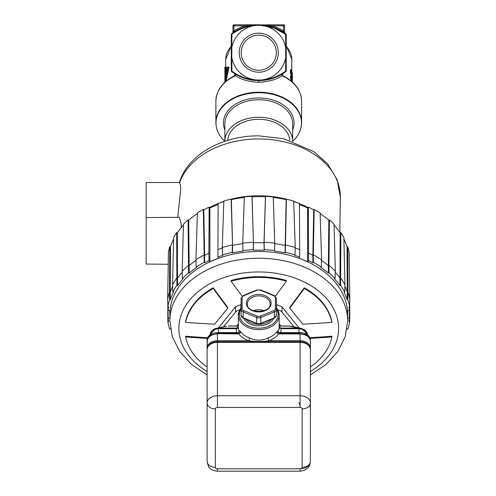 <?xml version="1.0" encoding="UTF-8"?>
<svg xmlns="http://www.w3.org/2000/svg" width="496" height="496" viewBox="0 0 496 496"><rect width="100%" height="100%" fill="white"/><g stroke="black" fill="none" stroke-linecap="round" stroke-linejoin="round"><path stroke-width="0.74" d="M285.622 34.441L286.229 34.559A1.035 1.035 15.4 0 0 285.808 33.734C277.506 27.776 268.491 24.8 258.751 24.8C249.017 24.8 240.002 27.776 231.694 33.734L231.886 34.267L231.279 34.559L231.886 34.342M231.279 35.917L231.279 45.582M290.83 80.699L291.164 80.154L290.52 80.451M290.52 76.458L291.27 76.297L290.625 76.297L290.439 76.818L290.954 80.036A33.052 23.374 0 0 1 290.991 80.154M291.617 75.696L291.617 76.868M291.27 69.719L290.532 69.806L290.402 70.798L290.935 75.262L291.834 75.696L291.177 73.396L291.177 69.806L292.243 72.993A33.672 23.808 0 0 1 292.305 73.47L292.305 74.989A33.672 23.808 0 0 1 292.423 76.886L292.305 78.579A33.672 23.808 180 0 0 292.243 78.108L292.243 75.169A33.672 23.808 180 0 0 292.107 74.381L292.107 73.73A33.672 23.808 0 0 1 292.243 74.518L292.243 72.993M226.027 81.239L229.102 67.146L224.874 67.146L228.185 67.146L225.122 82.032M286.229 45.582L291.809 59.408L291.809 71.288M265.087 25.246L269.886 26.183M247.628 26.183L252.371 25.253M267.325 25.618L265.881 25.364M262.57 24.961L261.702 24.893M255.806 24.893L254.907 24.961L255.806 24.893M251.596 25.364L249.11 25.835M248.124 26.059L243.71 27.361M231.886 70.934L231.279 70.816L231.279 34.559A1.035 1.035 -15.4 0 1 231.694 33.734A1.035 1.035 116.7 0 0 231.279 34.559A1.035 1.035 -15.4 0 1 231.694 33.734L232.525 33.133M278.454 76.086L277.741 76.421M241.955 77.357L239.053 76.086M273.37 78.163L267.487 79.732M252.222 80.104L244.038 78.126M284.437 32.755L285.808 33.734L285.622 34.267L274.015 27.999L260.939 25.37L256.606 25.37A27.404 27.404 0 0 0 231.806 47.715L231.886 34.323M285.808 33.734L285.808 33.734A1.035 1.035 -116.7 0 1 286.229 34.559A1.035 1.035 15.4 0 0 285.808 33.734L285.622 34.267L285.808 33.734A1.035 1.035 -116.7 0 1 286.229 34.559L286.229 70.816L285.622 71.108L285.808 71.647L282.553 73.848M231.806 47.715L231.806 57.66A27.404 27.404 0 0 0 256.593 80.005C247.392 79.453 239.159 76.489 231.886 71.108L231.694 71.647L234.949 73.848L234.763 75.628L234.881 73.799L235.501 74.177L234.868 73.799M232.723 32.99L233.833 32.24M233.858 32.228L238.805 29.413M243.722 27.354L251.627 25.364M261.721 24.899L262.589 24.961M265.924 25.37L268.398 25.835M269.378 26.059L273.997 27.435M278.82 29.469L284.84 33.034M261.77 24.899L283.545 24.8A1.035 1.035 0 0 1 284.574 25.835L272.459 25.835L272.149 26.821A45.446 45.446 0 0 1 282.993 31.806A45.446 45.446 0 0 0 272.149 26.821L262.843 24.986M284.834 33.027L283.687 32.252M284.574 25.835L284.574 32.308L283.545 30.932L282.993 31.806A45.446 45.446 0 0 0 272.149 26.821A45.446 45.446 0 0 1 282.993 31.806L283.985 32.445M254.969 24.955L258.745 24.8L254.888 24.967L245.353 26.821L245.049 25.835L233.963 25.835L233.963 30.932L234.515 31.806L233.876 32.215M234.515 31.806L232.822 32.922M232.829 32.916L233.232 32.643L232.829 32.916M231.694 71.647A1.035 1.035 63.3 0 1 231.279 70.816A1.035 1.035 63.3 0 0 231.694 71.647L231.694 71.647C240.002 77.599 249.017 80.575 258.751 80.575L244.695 78.349M242.029 77.388L235.501 74.177L235.532 75.677C240.541 79.422 248.279 81.648 258.751 82.342C269.229 81.648 276.966 79.422 281.976 75.677L282.007 74.177L282.633 73.792M280.724 74.915L275.46 77.395M272.279 78.517L259.253 80.575M282.615 73.811L282.726 75.609C294.853 81.766 301.153 90.284 301.618 101.159L301.618 101.159A42.867 30.312 0 0 0 281.976 75.677L282.745 75.628L282.621 73.805L282.007 74.177M258.751 82.342L258.751 80.575C268.491 80.575 277.506 77.599 285.808 71.647L285.622 71.108C278.343 76.489 270.103 79.459 260.902 80.011A27.404 27.404 0 0 0 285.702 57.66L285.702 47.715A27.404 27.404 0 0 0 260.915 25.37C270.115 25.922 278.349 28.886 285.622 34.267L285.702 47.715M234.763 75.628L235.532 75.677A42.867 30.312 0 0 0 215.89 101.159L215.89 101.159C216.355 90.284 222.654 81.766 234.782 75.609M292.714 141.304A42.743 30.225 180 0 0 297.842 135.179A42.743 30.225 180 0 0 258.751 92.727A42.743 30.225 180 0 0 219.66 135.179A42.743 30.225 180 0 0 224.793 141.304M224.874 130.039A35.334 24.986 0 0 1 258.751 97.966L258.751 97.966A35.334 24.986 0 0 1 292.634 130.039M256.593 80.005L260.902 80.011M258.751 33.164A19.524 19.524 0 0 1 278.275 52.688A19.524 19.524 0 0 1 258.751 72.211A19.524 19.524 0 0 1 239.233 52.688A19.524 19.524 0 0 1 258.751 33.164M285.702 57.66L285.622 71.108L286.229 70.816A1.035 1.035 164.6 0 1 285.808 71.647A1.035 1.035 164.6 0 0 286.229 70.816L286.229 34.559L285.622 34.267M231.694 33.734L231.694 33.734A1.035 1.035 116.7 0 0 231.279 34.559L231.886 34.267C239.165 28.886 247.405 25.916 256.606 25.37M231.279 34.559L231.279 70.816L231.886 71.108L231.806 57.66M258.751 35.129A17.558 17.558 0 0 0 241.192 52.688A17.558 17.558 0 0 0 258.751 70.246A17.558 17.558 0 0 0 276.315 52.688A17.558 17.558 0 0 0 258.751 35.129M233.963 24.8L258.751 24.8L245.049 25.835A46.481 46.481 0 0 0 233.963 30.932L232.934 32.308L232.934 25.835A1.035 1.035 0 0 1 233.963 24.8L233.963 25.835L232.934 25.835A1.035 1.035 0 0 1 233.963 24.8M236.673 30.523A45.446 45.446 0 0 1 245.353 26.821A45.446 45.446 0 0 0 236.673 30.523A45.446 45.446 0 0 1 245.353 26.821A45.446 45.446 0 0 0 236.673 30.523M232.494 33.151L232.494 33.151A1.035 1.035 0 0 0 232.934 32.308L233.256 31.856M284.574 32.308A1.035 1.035 0 0 0 285.014 33.151A1.035 1.035 0 0 1 284.574 32.308L284.574 32.308A1.035 1.035 0 0 0 285.014 33.151L285.07 33.189M258.751 25.284L258.751 24.8L272.459 25.835A46.481 46.481 0 0 1 283.545 30.932L283.545 24.8M292.299 81.245L292.404 81.245A33.672 23.808 0 0 1 292.423 82.051A33.672 23.808 0 0 1 292.423 82.069L292.423 82.069M292.404 82.051L292.404 81.245M292.051 79.422L292.218 79.422A33.672 23.808 0 0 1 292.299 79.968L292.299 81.952M292.218 81.883L292.218 79.422M291.344 77.06L291.586 79.49A33.672 23.808 0 0 1 291.753 80.042L291.946 80.333A33.672 23.808 0 0 1 292.088 80.972L292.088 81.766M291.319 81.102A33.672 23.808 180 0 0 291.164 80.699M291.164 80.154A33.672 23.808 0 0 1 291.586 81.325M291.499 81.059L291.989 81.059L291.753 80.581A33.672 23.808 180 0 0 291.586 80.036L291.164 76.458M291.989 81.679L291.989 81.059M291.45 80.929L291.877 80.929M291.326 80.581L291.753 80.581M290.954 80.036L291.586 80.036M290.799 79.472L291.437 79.472M290.625 78.69L291.27 78.69M290.52 77.977L291.164 77.977M290.439 77.252L291.09 77.252M290.439 76.818L291.09 76.818M291.27 76.297L291.586 76.775A33.672 23.808 0 0 1 291.753 77.32L292.088 79.992A33.672 23.808 180 0 0 291.97 79.447L291.753 77.866A33.672 23.808 180 0 0 291.586 77.314L291.468 77.06M291.741 79.992L292.088 79.992M291.58 79.447L291.97 79.447M291.431 78.827L291.927 78.827M291.344 78.337L291.853 78.337M291.288 77.866L291.753 77.866M291.276 77.314L291.586 77.314M292.299 81.108L292.417 77.76M292.398 75.993L292.417 76.477M291.977 78.579L292.305 78.579M291.915 78.108L292.243 78.108M292.305 75.646L292.411 76.985A33.672 23.808 180 0 0 292.305 75.646M291.952 73.017L291.834 75.696M291.084 75.628L291.722 75.628M290.935 75.262L291.574 75.262M290.774 74.679L291.412 74.679M290.625 73.96L291.27 73.96M290.532 73.396L291.177 73.396M290.464 72.807L291.115 72.807M290.433 72.397L291.078 72.397M290.402 71.777L291.047 71.777M290.402 70.798L291.047 70.798M290.433 70.333L291.078 70.333M290.464 70.085L291.115 70.085M290.532 69.806L291.177 69.806M291.766 75.026L291.357 70.389L291.239 72.794L291.766 75.026M291.425 74.115L291.871 74.115M291.251 70.699L291.574 70.699M291.214 71.201L291.698 71.201M291.208 71.653L291.766 71.653M291.233 72.621L291.853 72.621M291.307 73.352L291.871 73.352M225.085 82.063L227.98 67.456L224.874 67.146L225.01 82.138M226.914 71.095L226.914 68.324L226.058 68.324L226.226 74.065M226.058 74.065L225.103 81.077L225.103 68.324L226.058 68.324M225.252 69.465L225.252 78.337L225.773 74.536L225.773 69.465L225.252 69.465L225.773 69.465M224.899 82.237L224.899 71.362M292.634 141.279A33.877 23.957 180 0 0 292.634 141.211L292.634 123.678A33.877 23.957 180 0 0 258.751 99.727A33.877 23.957 180 0 0 224.874 123.678L224.874 141.211A33.877 23.957 180 0 0 224.874 141.279M292.634 141.211A33.877 23.957 180 0 0 258.751 117.254A33.877 23.957 180 0 0 224.874 141.211M227.788 140.349A30.988 21.911 0 0 1 258.751 119.3A30.988 21.911 0 0 1 289.714 140.349M168.231 264.263L146.165 264.07L146.165 217.589L179.341 217.304L181.276 224.18L181.189 227.751M286.378 199.2A80.811 57.139 0 0 0 258.751 195.753A80.811 57.139 180 0 0 231.124 199.2M223.826 201.37A80.811 57.139 180 0 0 218.81 203.224M218.11 203.509A80.811 57.139 180 0 0 209.535 207.576M177.748 217.316L180.699 189.298C180.625 186.043 180.228 183.923 179.509 182.931L179.347 182.54C187.73 154.665 222.543 135.501 258.751 135.861L283.824 138.762L313.794 151.609L327.651 163.878L337.162 179.688L340.33 197.203A81.58 57.685 180 0 0 258.751 138.961A81.58 57.685 180 0 0 179.509 182.931M293.682 201.37A80.811 57.139 0 0 1 298.697 203.224M299.398 203.509A80.811 57.139 0 0 1 307.973 207.576M146.165 217.589L146.165 182.534L179.366 182.478M146.165 215.27L146.165 219.201M146.165 250.325L146.165 254.256M218.104 204.619A88.939 62.887 180 0 0 209.889 208.004L209.163 207.123A90.377 63.91 180 0 0 203.806 209.814L203.341 209.417A91.103 64.418 180 0 0 197.396 212.933L195.926 259.792A91.673 64.827 0 0 1 204.172 254.925L204.116 262.409A91.493 64.697 180 0 0 196.193 267.096L196.658 267.487A90.774 64.189 180 0 0 189.181 273.079L188.598 272.775A91.493 64.697 180 0 0 182.423 278.634L183.005 278.938A90.774 64.189 180 0 0 177.562 285.603L176.898 285.405A91.493 64.697 180 0 0 172.813 292.113L173.476 292.311A90.774 64.189 180 0 0 170.364 299.689L169.651 299.603A91.493 64.697 180 0 0 167.877 306.801L168.59 306.888A90.774 64.189 180 0 0 168.125 310.657L169.967 310.657A88.939 62.887 180 0 0 169.818 314.309A88.939 62.887 180 0 0 169.868 316.491M197.377 213.64A90.377 63.91 180 0 0 188.672 220.199L188.089 219.889A91.103 64.418 180 0 0 183.464 224.285L182.168 271.374A91.673 64.827 0 0 1 188.585 265.286L189.168 265.589L188.672 220.199M183.433 225.227A90.377 63.91 180 0 0 177.351 232.779L176.688 232.581A91.103 64.418 180 0 0 173.625 237.609L172.577 284.896A91.673 64.827 0 0 1 176.824 277.921L177.487 278.12L177.351 232.779M173.588 239.159A90.377 63.91 180 0 0 170.469 246.878L169.756 246.791A91.103 64.418 180 0 0 168.423 252.185L167.673 299.621A91.673 64.827 0 0 1 169.52 292.138L169.651 299.603M347.64 316.491A88.939 62.887 180 0 0 347.69 314.309A88.939 62.887 180 0 0 347.541 310.657L349.376 310.657A90.774 64.189 180 0 0 348.917 306.888L349.63 306.801A91.493 64.697 180 0 0 347.857 299.603L347.987 292.138A91.673 64.827 0 0 1 349.835 299.621L349.085 252.185A91.103 64.418 180 0 0 347.752 246.791L347.039 246.878A90.377 63.91 180 0 0 343.914 239.159M335.308 272.279A90.954 64.313 0 0 1 340.02 278.12L340.684 277.921A91.673 64.827 0 0 1 344.931 284.896L343.883 237.609A91.103 64.418 180 0 0 340.82 232.581L340.151 232.779A90.377 63.91 180 0 0 334.075 225.227M347.857 299.603L347.144 299.689A90.774 64.189 180 0 0 344.032 292.311L344.695 292.113A91.493 64.697 180 0 0 340.609 285.405L339.946 285.603A90.774 64.189 180 0 0 334.502 278.938L335.085 278.634A91.493 64.697 180 0 0 328.91 272.775L328.922 265.286A91.673 64.827 0 0 1 335.339 271.374L334.044 224.285A91.103 64.418 180 0 0 329.418 219.889L328.836 220.199A90.377 63.91 180 0 0 320.131 213.64M314.166 209.417L313.336 254.919A91.673 64.827 0 0 1 321.582 259.792L320.112 212.933A91.103 64.418 180 0 0 314.166 209.417L313.701 209.814A90.377 63.91 180 0 0 308.345 207.123L307.619 208.004A88.939 62.887 180 0 0 299.404 204.619M295.232 248.087A90.954 64.313 0 0 1 299.683 249.569L299.398 203.472A90.377 63.91 180 0 0 293.688 201.612M274.747 243.691A90.954 64.313 0 0 1 284.915 245.408L285.163 244.925A91.673 64.827 0 0 1 295.25 247.541L293.669 201.054A91.103 64.418 180 0 0 286.397 199.169L286.149 199.652A90.377 63.91 180 0 0 273.234 197.47M307.619 208.004L307.619 261.764A88.939 62.887 180 0 0 298.673 258.112L299.596 256.984A90.774 64.189 180 0 0 294.748 255.384L294.996 254.901A91.493 64.697 180 0 0 285.299 252.39L285.045 252.873A90.774 64.189 180 0 0 274.455 251.088L274.542 250.579A91.493 64.697 180 0 0 264.281 249.73L264.201 250.238A90.774 64.189 180 0 0 253.307 250.238L253.493 242.798A90.954 64.313 0 0 1 264.015 242.798L264.095 242.29A91.673 64.827 0 0 1 274.765 243.176L273.222 196.949A91.103 64.418 180 0 0 265.527 196.311L265.441 196.819A90.377 63.91 180 0 0 252.067 196.819L251.98 196.311A91.103 64.418 180 0 0 244.286 196.949L242.742 243.176A91.673 64.827 0 0 1 253.413 242.29L252.067 196.819M244.268 197.47A90.377 63.91 180 0 0 231.359 199.652L231.111 199.169A91.103 64.418 180 0 0 223.839 201.054L222.258 247.535A91.673 64.827 0 0 1 232.345 244.925L232.209 252.39A91.493 64.697 180 0 0 222.512 254.901L222.76 255.384A90.774 64.189 180 0 0 217.911 256.984L218.835 258.112A88.939 62.887 180 0 0 209.889 261.764L209.889 208.004M223.82 201.612A90.377 63.91 180 0 0 218.11 203.472L217.911 256.984M217.825 249.569A90.954 64.313 0 0 1 222.276 248.087M231.111 199.169L232.593 245.408L231.359 199.652M253.307 250.238L253.227 249.73A91.493 64.697 180 0 0 242.966 250.579L243.052 251.088A90.774 64.189 180 0 0 232.457 252.873L232.593 245.408A90.954 64.313 0 0 1 242.755 243.691M251.98 196.311L253.413 242.29L253.227 249.73M265.441 196.819L264.015 242.798L264.201 250.238M264.281 249.73L264.095 242.29L265.527 196.311M286.149 199.652L285.045 252.873M285.299 252.39L286.397 199.169M299.596 256.984L299.683 249.569M308.345 207.123L308.537 260.636L307.619 261.764M308.63 253.22A90.954 64.313 0 0 1 312.871 255.316L312.926 262.806A90.774 64.189 180 0 0 308.537 260.636M313.701 209.814L312.871 255.316L313.336 254.919L313.385 262.409L312.926 262.806M321.551 260.481A90.954 64.313 0 0 1 328.34 265.589L328.327 273.079A90.774 64.189 180 0 0 320.85 267.487L321.315 267.096A91.493 64.697 180 0 0 313.385 262.409M328.836 220.199L328.34 265.589L328.922 265.286L329.418 219.889M340.151 232.779L339.946 285.603M340.609 285.405L340.82 232.581M344.887 286.341A90.954 64.313 0 0 1 347.274 292.225L347.144 299.689M347.039 246.878L347.274 292.225L347.987 292.138L347.752 246.791M349.376 310.657L349.475 306.819M349.513 306.813L349.376 317.961L347.653 317.961M349.68 305.04L349.835 314.39L349.469 314.346M167.828 305.04L167.877 321.817A91.493 64.697 180 0 0 169.651 329.009L170.364 328.922A90.774 64.189 180 0 0 170.475 329.257M168.039 314.346L167.673 314.39M169.849 317.961L168.125 317.961L167.995 306.813M168.032 306.819L168.125 310.657M169.756 246.791L169.52 292.138L170.233 292.225L170.469 246.878M170.364 299.689L170.233 292.225A90.954 64.313 0 0 1 172.62 286.341M176.688 232.581L176.898 285.405M177.562 285.603L177.487 278.12A90.954 64.313 0 0 1 182.199 272.279M188.089 219.889L188.598 272.775M189.181 273.079L189.168 265.589A90.954 64.313 0 0 1 195.951 260.481M203.341 209.417L204.172 254.919L204.631 255.316L203.806 209.814M209.889 261.764L208.971 260.636A90.774 64.189 180 0 0 204.581 262.806L204.631 255.316A90.954 64.313 0 0 1 208.878 253.22L209.163 207.123M208.971 260.636L208.878 253.22M204.581 262.806L204.116 262.409M168.125 317.961A90.774 64.189 180 0 0 168.59 321.724L167.877 321.817M347.026 329.257A90.774 64.189 180 0 0 347.144 328.922L347.857 329.009A91.493 64.697 180 0 0 349.63 321.817L348.917 321.724A90.774 64.189 180 0 0 349.376 317.961M328.91 272.775L328.327 273.079M232.457 252.873L232.209 252.39M169.818 320.552L169.905 313.757A88.852 62.831 0 0 1 258.751 251.478A88.852 62.831 0 0 1 347.603 313.757L347.69 320.552A88.939 62.887 0 0 0 258.751 258.218A88.939 62.887 0 0 0 169.818 320.552L172.267 336.654L179.75 351.621L191.63 364.579L207.111 374.951M222.258 247.535L222.512 254.901M242.966 250.579L242.742 243.176M274.765 243.176L274.542 250.579M295.25 247.535L294.996 254.901M321.582 259.792L321.315 267.096M335.085 278.634L335.339 271.374M344.931 284.896L344.695 292.113M349.835 299.621L349.63 306.801M349.835 314.39L349.63 321.817M167.673 299.621L167.877 306.801M172.813 292.113L172.577 284.896M182.423 278.634L182.168 271.374M196.193 267.096L195.926 259.792M286.372 281.213L286.372 280.482A73.854 52.223 180 0 0 258.751 276.694A73.854 52.223 180 0 0 231.117 280.488L231.117 281.22A73.854 52.223 0 0 1 286.372 281.213A663.04 234.422 112.2 0 1 275.342 296.186M299.237 327.974A661.044 233.492 -112.2 0 1 282.007 306.826L276.638 304.631A661.044 467.43 180 0 1 276.421 304.631M304.246 288.511A73.854 52.223 0 0 1 331.88 322.344L331.88 321.613A73.854 52.223 180 0 0 304.246 287.779A662.005 233.963 112.2 0 1 289.763 307.353L289.763 308.084A663.04 234.329 -67.8 0 0 304.246 288.511L304.246 287.779M310.186 338.39A663.04 468.838 -0 0 0 331.88 336.939L331.88 336.207A662.005 468.112 180 0 1 309.919 337.677M241.087 304.631A661.044 467.43 180 0 1 240.87 304.631L235.501 306.826A661.044 233.492 112.2 0 1 218.271 327.974M227.751 308.103L227.751 307.371A662.005 234.056 -112.2 0 1 213.243 287.785A73.854 52.223 180 0 0 185.622 321.619L185.622 322.357A73.854 52.223 0 0 1 213.243 288.517A663.04 234.422 67.8 0 0 227.751 308.103A661.701 234.174 112.2 0 1 214.613 324.173A663.04 468.838 180 0 1 185.622 322.357M207.582 337.683A662.005 468.112 180 0 1 185.628 336.22L185.628 336.951A663.04 468.838 0 0 0 207.322 338.402M242.153 296.193A663.04 234.509 -112.2 0 1 231.117 281.22M294.041 326.87L282.007 312.114A6.2 4.383 180 0 0 277.841 310.006M239.667 310.006A6.2 4.383 180 0 0 235.501 312.114L223.467 326.87M213.243 287.785L213.243 288.517M207.111 366.978A73.854 52.223 0 0 1 185.628 336.951M331.88 322.344A663.04 468.838 180 0 1 302.876 324.167A661.701 233.721 -112.2 0 1 289.763 308.084M331.88 336.939A73.854 52.223 0 0 1 310.397 366.978M309.882 407.427A1.035 0.732 -0 0 1 310.397 408.059L310.397 461.478A10.329 7.304 0 0 1 300.068 468.782A2.065 1.463 180 0 0 302.132 467.319L302.132 408.89A2.065 1.463 180 0 0 300.068 407.427L217.44 407.427A2.065 1.463 180 0 0 215.369 408.89L215.369 467.319A2.065 1.463 180 0 0 217.44 468.782L300.068 468.782L300.068 471.2L217.44 471.2C213.429 470.605 211.129 469.786 210.527 468.732C209.256 468.497 208.115 466.073 207.111 461.478L207.111 341.248C207.725 336.883 211.166 334.447 217.44 333.944L217.44 341.694A9.815 6.938 180 0 0 208.401 345.929M300.123 333.641L300.068 333.944C306.342 334.447 309.789 336.883 310.397 341.248L310.397 406.429A1.035 0.732 -0 0 1 309.882 407.061M207.111 406.429L207.111 408.059M309.101 345.929A9.815 6.938 180 0 0 300.068 341.694L217.44 341.694L217.44 395.74L300.068 395.74A10.329 7.304 0 0 1 310.397 403.05A8.265 5.84 180 0 1 302.132 408.89M207.111 341.967L207.111 349.63C207.774 344.949 211.215 342.414 217.44 342.023L300.068 342.023L300.068 340.696A10.329 7.304 0 0 1 310.397 348L310.397 341.967M310.397 349.63A10.329 7.304 180 0 0 300.068 342.327L300.068 342.023C306.292 342.414 309.733 344.949 310.397 349.63L310.397 348A1.035 0.732 180 0 1 310.254 348.372M207.247 348.372A1.035 0.732 180 0 1 207.111 348A10.329 7.304 0 0 1 217.44 340.696L248.564 340.696A2.065 0.663 109.8 0 0 249.5 337.937C255.657 340.882 261.826 340.882 268.007 337.937A2.065 0.663 -109.8 0 0 268.944 340.696L300.068 340.696L300.068 333.944L278.64 333.932A2.065 1.296 36.6 0 1 276.811 331.793C277.673 330.572 278.169 330.448 278.293 331.415L278.262 332.252M239.246 332.252L239.215 331.415C239.339 330.448 239.835 330.578 240.696 331.793A2.065 1.296 -36.6 0 1 238.867 333.932A22.463 15.884 180 0 0 248.564 340.696C255.359 341.775 262.148 341.775 268.944 340.696A22.463 15.884 180 0 0 278.64 333.932L280.271 333.616M237.237 333.616L238.867 333.932L217.384 333.641M278.864 332.568A2.065 1.401 23 0 1 278.293 331.415A20.398 14.427 180 0 0 279.155 327.273L279.155 315.22A20.398 14.427 180 0 1 258.751 329.642A20.398 14.427 180 0 1 238.353 315.22L238.353 327.273A20.398 14.427 180 0 0 239.215 331.415A2.065 1.401 -23 0 1 238.638 332.568M238.334 326.839L236.437 328.092L238.254 327.013M225.81 326.374L216.566 328.333C214.923 328.023 209.876 331.495 210.205 334.533C210.701 331.161 213.454 329.214 218.469 328.693L218.364 328.104M218.897 328.092L236.437 328.092L236.288 328.681L218.897 328.681L218.897 328.185M226.263 326.275L216.113 328.426L210.205 334.025L210.205 334.533M307.297 334.825L307.297 334.025L301.394 328.426L279.663 328.185M300.942 328.333L299.144 328.104L299.038 328.693C304.054 329.22 306.813 331.167 307.297 334.533C307.539 333.095 306.528 331.471 304.265 329.648L300.942 328.327M299.038 332.568L299.038 328.693L281.22 328.681L281.071 328.092L298.611 328.092L289.131 326.083L291.76 326.387M279.155 326.796L279.391 327.242M279.397 327.255L281.071 328.092L279.254 327.019M299.144 328.104L298.611 328.092M275.385 297.643A3.1 2.189 0 0 0 273.835 295.746L260.301 290.222A3.1 2.189 0 0 0 257.207 290.222L243.666 295.746A3.1 2.189 0 0 0 242.122 297.643L242.122 308.692A3.1 2.189 0 0 0 243.666 310.589L257.207 316.119A3.1 2.189 0 0 0 260.301 316.119L273.835 310.589A3.1 2.189 0 0 0 275.385 308.692L275.385 297.643A1.035 0.732 0 0 1 276.421 298.375L276.421 315.27A4.129 2.92 0 0 1 274.356 317.8A1.035 0.366 67.8 0 1 274.226 318.122L276.421 315.27M243.666 310.589A1.035 0.366 112.2 0 0 243.152 311.953L243.152 317.8A4.129 2.92 0 0 1 241.087 315.27L241.087 298.375A1.035 0.732 180 0 1 242.122 297.643M264.132 310.701A11.365 8.035 0 0 0 253.375 310.701M207.266 339.872L207.111 347.944M240.479 332.568L217.44 332.568C211.116 333.039 207.669 335.476 207.111 339.872M217.44 332.568L217.98 333.331M299.528 333.331L300.068 332.568L277.028 332.568M310.397 347.969L310.397 339.872C309.727 335.395 306.28 332.965 300.068 332.568M310.397 398.3L310.397 348M300.068 405.604L299.038 402.684M299.038 328.185L288.709 325.99L279.155 325.99M238.353 325.99L228.799 325.99M237.844 328.185L218.469 328.185M288.709 325.99L291.257 326.275M286.229 46.413A33.052 23.374 0 0 1 291.809 59.408M225.699 67.146L225.699 59.408A33.052 23.374 0 0 1 231.279 46.413M216.771 128.619A42.867 30.312 0 0 1 215.89 122.512A42.867 30.312 0 0 1 258.751 92.2A42.867 30.312 0 0 1 301.618 122.512A42.867 30.312 0 0 1 300.737 128.619M258.751 80.575L258.751 80.092M232.934 32.308L232.934 25.835M207.111 371.485A79.856 56.463 180 0 1 183.787 308.971A79.856 56.463 180 0 1 258.751 271.951A79.856 56.463 0 0 1 333.721 308.971A79.856 56.463 0 0 1 310.397 371.485M276.638 308.115L276.638 304.631M240.87 304.631L240.87 308.115M282.007 306.826L282.007 312.114M235.501 312.114L235.501 306.826M217.44 468.782L217.44 471.2M207.111 461.478A8.265 5.84 0 0 0 215.369 467.319M302.132 467.319A8.265 5.84 -0 0 0 310.397 461.478C310.068 467.201 306.627 470.444 300.068 471.2M300.068 406.98L300.068 342.327L217.44 342.327A10.329 7.304 180 0 0 207.111 349.63M215.369 408.89A8.265 5.84 180 0 1 207.111 403.05A10.329 7.304 0 0 1 217.44 395.74L217.44 407.427M276.811 331.793A20.398 14.427 180 0 1 268.007 337.937M249.5 337.937A20.398 14.427 180 0 1 240.696 331.793M218.469 333.932L218.469 333.331L237.59 333.331L239.277 332.14M278.225 332.128L279.918 333.331L299.038 333.331L299.038 333.932M280.556 332.568A22.463 15.884 180 0 0 281.22 328.681A2.065 1.463 -0.3 0 1 279.155 327.242M241.087 307.836L238.353 315.22A20.398 14.427 180 0 1 241.087 308.01M276.421 308.01A20.398 14.427 180 0 1 279.155 315.22L276.421 307.836M238.353 326.064L228.371 326.083M238.353 327.242A2.065 1.463 0.3 0 1 236.288 328.681A22.463 15.884 180 0 0 236.952 332.568M218.897 328.681L218.469 328.693L218.469 332.568M298.611 328.185L298.611 328.681M289.131 326.083L279.155 326.064M281.046 325.99A26.858 18.991 180 0 0 279.155 324.235M238.353 324.235A26.858 18.991 180 0 0 236.462 325.99M236.741 325.99A26.338 18.625 0 0 1 238.353 324.434M279.155 324.434A26.338 18.625 0 0 1 280.767 325.99M241.087 308.878A19.369 13.696 0 0 0 239.388 314.489A19.369 13.696 0 0 0 258.751 328.185A19.369 13.696 0 0 0 278.12 314.489A19.369 13.696 0 0 0 276.421 308.878M273.842 318.283A16.008 11.321 180 0 1 258.751 325.81A16.008 11.321 180 0 1 243.666 318.283M271.61 319.188A14.979 10.59 180 0 1 245.898 319.188M260.301 290.222A1.035 0.366 -67.8 0 1 260.691 289.993L256.816 289.993L243.276 295.517L241.087 298.375M257.207 290.222A1.035 0.366 -112.2 0 0 256.816 289.993M246.357 303.168A12.394 8.767 180 0 1 258.751 294.407A12.394 8.767 180 0 1 271.151 303.168A12.394 8.767 180 0 1 258.751 311.934A12.394 8.767 180 0 1 246.357 303.168M273.835 295.746A1.035 0.366 -67.8 0 1 274.226 295.517L260.691 289.993M275.385 308.692A1.035 0.732 -0 0 1 276.421 309.423A4.129 2.92 180 0 1 274.356 311.953L260.822 317.477L260.822 323.324L274.356 317.8L274.356 311.953A1.035 0.366 67.8 0 0 273.835 310.589M260.301 316.119A1.035 0.366 67.8 0 1 260.822 317.477A4.129 2.92 180 0 1 256.686 317.477L243.152 311.953A4.129 2.92 180 0 1 241.087 309.423A1.035 0.732 180 0 1 242.122 308.692M241.087 315.27L243.276 318.122A1.035 0.366 112.2 0 1 243.152 317.8L256.686 323.324A4.129 2.92 0 0 0 260.822 323.324A1.035 0.366 67.8 0 1 260.691 323.646L274.226 318.122M257.207 316.119A1.035 0.366 112.2 0 0 256.686 317.477L256.686 323.324A1.035 0.366 112.2 0 0 256.816 323.646L260.691 323.646M243.666 295.746A1.035 0.366 -112.2 0 0 243.276 295.517M270.115 303.899A11.365 8.035 0 0 0 258.751 295.864A11.365 8.035 0 0 0 247.392 303.899C246.314 313.77 271.194 313.77 270.115 303.899M225.699 59.408L231.279 45.855M215.89 101.159L215.89 122.512C215.909 126.945 217.167 131.167 219.66 135.179M301.618 101.159L301.618 122.512C301.599 126.945 300.34 131.167 297.842 135.179M254.888 24.967L258.559 24.8M233.294 32.6L233.666 32.352M259.371 24.806L260.983 24.856M258.751 24.8L262.62 24.967M225.699 67.456L225.699 68.324M224.874 68.324L224.874 69.465M339.847 232.339L340.33 197.203M347.69 310.657L347.69 314.309M169.818 310.657L169.818 314.309M310.397 374.951L325.878 364.579L337.757 351.621L345.241 336.654L347.69 320.552M207.111 341.248C208.184 337.46 209.548 335.37 211.197 334.974L218.469 333.331M299.038 333.331L305.61 334.602C306.379 334.664 310.57 337.658 310.397 341.248M238.049 327.335L238.384 326.684M279.124 326.684L279.459 327.335M236.375 325.99L238.353 324.124M279.155 324.124L281.133 325.99M276.421 298.375L274.226 295.517M243.276 318.122L256.816 323.646M226.43 326.244L216.913 328.265M291.059 326.238L300.601 328.265"/></g></svg>
